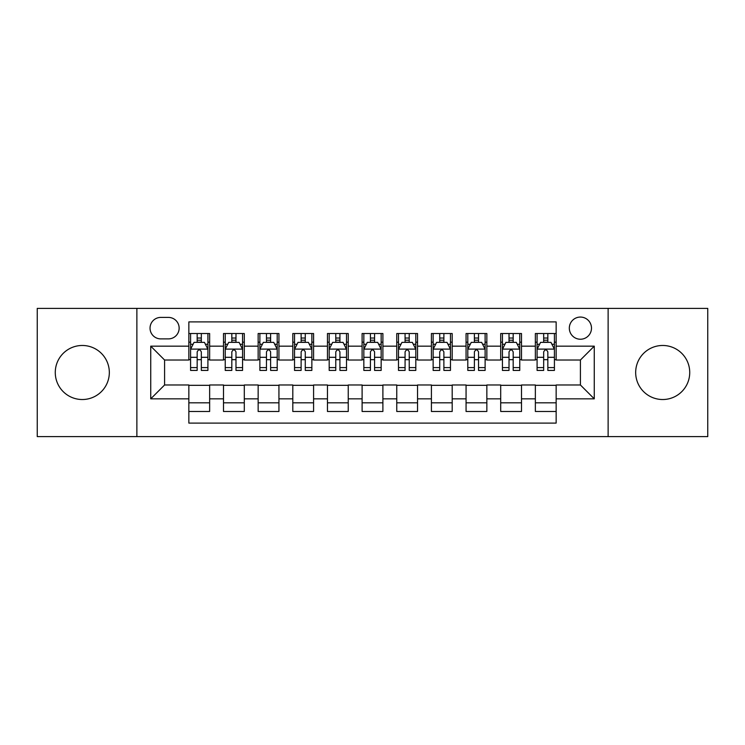<?xml version="1.0" encoding="UTF-8"?>
<svg xmlns="http://www.w3.org/2000/svg" width="745" height="745" viewBox="0 0 745 745"><rect width="100%" height="100%" fill="white"/><g stroke="black" fill="none" stroke-linecap="round" stroke-linejoin="round"><path stroke-width="1.12" d="M662.705 345.475A27.025 27.025 0 0 0 635.671 372.5A27.025 27.025 0 0 0 662.705 399.525A27.025 27.025 0 0 0 689.73 372.5A27.025 27.025 0 0 0 662.705 345.475M82.295 345.475A27.025 27.025 0 0 0 55.27 372.5A27.025 27.025 0 0 0 82.295 399.525A27.025 27.025 0 0 0 109.329 372.5A27.025 27.025 0 0 0 82.295 345.475M580.411 317.063A11.091 11.091 0 0 0 569.32 328.145A11.091 11.091 0 0 0 580.411 339.236A11.091 11.091 0 0 0 591.493 328.145A11.091 11.091 0 0 0 580.411 317.063M608.125 436.607L707.75 436.607L707.75 308.393L608.125 308.393L608.125 436.607L136.875 436.607L136.875 308.393L37.25 308.393L37.25 436.607L136.875 436.607M556.152 333.518L535.357 333.518L535.357 346.164L521.5 346.164L521.5 360.021L535.357 360.021L535.357 346.164M521.5 346.164L521.5 333.518L500.705 333.518L500.705 346.164L486.848 346.164L486.848 360.021L500.705 360.021L500.705 346.164M486.848 346.164L486.848 333.518L466.063 333.518L466.063 346.164L452.196 346.164L452.196 360.021L466.063 360.021L466.063 346.164M452.196 346.164L452.196 333.518L431.411 333.518L431.411 346.164L417.545 346.164L417.545 360.021L431.411 360.021L431.411 346.164M417.545 346.164L417.545 333.518L396.759 333.518L396.759 346.164L382.893 346.164L382.893 360.021L396.759 360.021L396.759 346.164M382.893 346.164L382.893 333.518L362.107 333.518L362.107 346.164L348.241 346.164L348.241 360.021L362.107 360.021L362.107 346.164M348.241 346.164L348.241 333.518L327.455 333.518L327.455 346.164L313.589 346.164L313.589 360.021L327.455 360.021L327.455 346.164M313.589 346.164L313.589 333.518L292.804 333.518L292.804 346.164L278.937 346.164L278.937 360.021L292.804 360.021L292.804 346.164M278.937 346.164L278.937 333.518L258.152 333.518L258.152 346.164L244.295 346.164L244.295 360.021L258.152 360.021L258.152 346.164M244.295 346.164L244.295 333.518L223.5 333.518L223.5 360.021L209.643 360.021L209.643 333.518L188.848 333.518M188.848 411.482L209.643 411.482L209.643 384.979L223.5 384.979L223.5 411.482L244.295 411.482L244.295 384.979L258.152 384.979L258.152 398.836L244.295 398.836M258.152 398.836L258.152 411.482L278.937 411.482L278.937 384.979L292.804 384.979L292.804 398.836L278.937 398.836M292.804 398.836L292.804 411.482L313.589 411.482L313.589 384.979L327.455 384.979L327.455 398.836L313.589 398.836M327.455 398.836L327.455 411.482L348.241 411.482L348.241 384.979L362.107 384.979L362.107 398.836L348.241 398.836M362.107 398.836L362.107 411.482L382.893 411.482L382.893 384.979L396.759 384.979L396.759 398.836L382.893 398.836M396.759 398.836L396.759 411.482L417.545 411.482L417.545 384.979L431.411 384.979L431.411 398.836L417.545 398.836M431.411 398.836L431.411 411.482L452.196 411.482L452.196 384.979L466.063 384.979L466.063 398.836L452.196 398.836M466.063 398.836L466.063 411.482L486.848 411.482L486.848 384.979L500.705 384.979L500.705 398.836L486.848 398.836M500.705 398.836L500.705 411.482L521.5 411.482L521.5 384.979L535.357 384.979L535.357 398.836L521.5 398.836M160.78 338.891L168.407 338.891A10.737 10.737 0 0 0 179.145 328.145A10.737 10.737 0 0 0 168.407 317.407L160.78 317.407A10.737 10.737 0 0 0 150.043 328.145A10.737 10.737 0 0 0 160.78 338.891M608.125 308.393L136.875 308.393M556.152 346.164L556.152 321.905L188.848 321.905L188.848 360.021L164.589 360.021L164.589 384.979L188.848 384.979L188.848 423.095L556.152 423.095L556.152 384.979L580.411 384.979L580.411 360.021L556.152 360.021L556.152 346.164L594.268 346.164L594.268 398.836L556.152 398.836M188.848 398.836L150.732 398.836L150.732 346.164L188.848 346.164M535.357 398.836L535.357 411.482L556.152 411.482M188.848 342.178L190.58 342.178M197.164 342.178L201.327 342.178M207.911 342.178L209.643 342.178M188.848 359.677L190.58 359.677M197.164 359.677L201.327 359.677M207.911 359.677L209.643 359.677M188.848 385.323L209.643 385.323M188.848 402.822L209.643 402.822M223.5 359.677L225.232 359.677M231.816 359.677L235.979 359.677M242.563 359.677L244.295 359.677M223.5 342.178L225.232 342.178M231.816 342.178L235.979 342.178M242.563 342.178L244.295 342.178M223.5 385.323L244.295 385.323M223.5 402.822L244.295 402.822M258.152 385.323L278.937 385.323M258.152 402.822L278.937 402.822M258.152 342.178L259.884 342.178M266.468 342.178L270.621 342.178M277.205 342.178L278.937 342.178M258.152 359.677L259.884 359.677M266.468 359.677L270.621 359.677M277.205 359.677L278.937 359.677M292.804 385.323L313.589 385.323M292.804 402.822L313.589 402.822M292.804 342.178L294.536 342.178M301.12 342.178L305.273 342.178M311.857 342.178L313.589 342.178M292.804 359.677L294.536 359.677M301.12 359.677L305.273 359.677M311.857 359.677L313.589 359.677M327.455 385.323L348.241 385.323M327.455 402.822L348.241 402.822M327.455 342.178L329.188 342.178M335.772 342.178L339.925 342.178M346.509 342.178L348.241 342.178M327.455 359.677L329.188 359.677M335.772 359.677L339.925 359.677M346.509 359.677L348.241 359.677M362.107 385.323L382.893 385.323M362.107 402.822L382.893 402.822M362.107 342.178L363.839 342.178M370.423 342.178L374.577 342.178M381.161 342.178L382.893 342.178M362.107 359.677L363.839 359.677M370.423 359.677L374.577 359.677M381.161 359.677L382.893 359.677M396.759 385.323L417.545 385.323M396.759 402.822L417.545 402.822M396.759 342.178L398.491 342.178M405.075 342.178L409.228 342.178M415.812 342.178L417.545 342.178M396.759 359.677L398.491 359.677M405.075 359.677L409.228 359.677M415.812 359.677L417.545 359.677M431.411 385.323L452.196 385.323M431.411 402.822L452.196 402.822M431.411 342.178L433.143 342.178M439.727 342.178L443.88 342.178M450.464 342.178L452.196 342.178M431.411 359.677L433.143 359.677M439.727 359.677L443.88 359.677M450.464 359.677L452.196 359.677M466.063 385.323L486.848 385.323M466.063 402.822L486.848 402.822M466.063 342.178L467.795 342.178M474.379 342.178L478.532 342.178M485.116 342.178L486.848 342.178M466.063 359.677L467.795 359.677M474.379 359.677L478.532 359.677M485.116 359.677L486.848 359.677M500.705 385.323L521.5 385.323M500.705 402.822L521.5 402.822M500.705 342.178L502.437 342.178M509.021 342.178L513.184 342.178M519.768 342.178L521.5 342.178M500.705 359.677L502.437 359.677M509.021 359.677L513.184 359.677M519.768 359.677L521.5 359.677M535.357 385.323L556.152 385.323M535.357 402.822L556.152 402.822M535.357 342.178L537.089 342.178M543.673 342.178L547.836 342.178M554.42 342.178L556.152 342.178M535.357 359.677L537.089 359.677M543.673 359.677L547.836 359.677M554.42 359.677L556.152 359.677M164.589 360.021L150.732 346.164M164.589 384.979L150.732 398.836M594.268 346.164L580.411 360.021M594.268 398.836L580.411 384.979M201.327 338.025L197.164 338.025M207.911 367.592L201.327 367.592L201.327 370.423L207.911 370.423L207.911 349.284L204.437 342.355L194.045 342.355L190.58 349.284L190.58 370.423L197.164 370.423L197.164 367.592L190.58 367.592M190.58 349.284L190.58 333.518M207.911 349.284L207.911 333.518M197.164 342.355L197.164 333.518M201.327 333.518L201.327 342.355M201.327 367.592L201.327 351.882C199.939 349.209 198.552 349.209 197.164 351.882L197.164 367.592M235.979 338.025L231.816 338.025M242.563 367.592L235.979 367.592L235.979 370.423L242.563 370.423L242.563 349.284L239.089 342.355L228.696 342.355L225.232 349.284L225.232 370.423L231.816 370.423L231.816 367.592L225.232 367.592M225.232 349.284L225.232 333.518M242.563 349.284L242.563 333.518M231.816 342.355L231.816 333.518M235.979 333.518L235.979 342.355M235.979 367.592L235.979 351.882C234.591 349.209 233.204 349.209 231.816 351.882L231.816 367.592M270.621 338.025L266.468 338.025M277.205 367.592L270.621 367.592L270.621 370.423L277.205 370.423L277.205 349.284L273.741 342.355L263.348 342.355L259.884 349.284L259.884 370.423L266.468 370.423L266.468 367.592L259.884 367.592M259.884 349.284L259.884 333.518M277.205 349.284L277.205 333.518M266.468 342.355L266.468 333.518M270.621 333.518L270.621 342.355M270.621 367.592L270.621 351.882C269.243 349.209 267.855 349.209 266.468 351.882L266.468 367.592M305.273 338.025L301.12 338.025M311.857 367.592L305.273 367.592L305.273 370.423L311.857 370.423L311.857 349.284L308.393 342.355L298 342.355L294.536 349.284L294.536 370.423L301.12 370.423L301.12 367.592L294.536 367.592M294.536 349.284L294.536 333.518M311.857 349.284L311.857 333.518M301.12 342.355L301.12 333.518M305.273 333.518L305.273 342.355M305.273 367.592L305.273 351.882C303.895 349.209 302.507 349.209 301.12 351.882L301.12 367.592M339.925 338.025L335.772 338.025M346.509 367.592L339.925 367.592L339.925 370.423L346.509 370.423L346.509 349.284L343.045 342.355L332.652 342.355L329.188 349.284L329.188 370.423L335.772 370.423L335.772 367.592L329.188 367.592M329.188 349.284L329.188 333.518M346.509 349.284L346.509 333.518M335.772 342.355L335.772 333.518M339.925 333.518L339.925 342.355M339.925 367.592L339.925 351.882C338.547 349.209 337.159 349.209 335.772 351.882L335.772 367.592M374.577 338.025L370.423 338.025M381.161 367.592L374.577 367.592L374.577 370.423L381.161 370.423L381.161 349.284L377.696 342.355L367.304 342.355L363.839 349.284L363.839 370.423L370.423 370.423L370.423 367.592L363.839 367.592M363.839 349.284L363.839 333.518M381.161 349.284L381.161 333.518M370.423 342.355L370.423 333.518M374.577 333.518L374.577 342.355M374.577 367.592L374.577 351.882C373.198 349.209 371.811 349.209 370.423 351.882L370.423 367.592M409.228 338.025L405.075 338.025M415.812 367.592L409.228 367.592L409.228 370.423L415.812 370.423L415.812 349.284L412.348 342.355L401.955 342.355L398.491 349.284L398.491 370.423L405.075 370.423L405.075 367.592L398.491 367.592M398.491 349.284L398.491 333.518M415.812 349.284L415.812 333.518M405.075 342.355L405.075 333.518M409.228 333.518L409.228 342.355M409.228 367.592L409.228 351.882C407.85 349.209 406.463 349.209 405.075 351.882L405.075 367.592M443.88 338.025L439.727 338.025M450.464 367.592L443.88 367.592L443.88 370.423L450.464 370.423L450.464 349.284L447 342.355L436.607 342.355L433.143 349.284L433.143 370.423L439.727 370.423L439.727 367.592L433.143 367.592M433.143 349.284L433.143 333.518M450.464 349.284L450.464 333.518M439.727 342.355L439.727 333.518M443.88 333.518L443.88 342.355M443.88 367.592L443.88 351.882C442.493 349.209 441.115 349.209 439.727 351.882L439.727 367.592M478.532 338.025L474.379 338.025M485.116 367.592L478.532 367.592L478.532 370.423L485.116 370.423L485.116 349.284L481.652 342.355L471.259 342.355L467.795 349.284L467.795 370.423L474.379 370.423L474.379 367.592L467.795 367.592M467.795 349.284L467.795 333.518M485.116 349.284L485.116 333.518M474.379 342.355L474.379 333.518M478.532 333.518L478.532 342.355M478.532 367.592L478.532 351.882C477.145 349.209 475.766 349.209 474.379 351.882L474.379 367.592M513.184 338.025L509.021 338.025M519.768 367.592L513.184 367.592L513.184 370.423L519.768 370.423L519.768 349.284L516.304 342.355L505.911 342.355L502.437 349.284L502.437 370.423L509.021 370.423L509.021 367.592L502.437 367.592M502.437 349.284L502.437 333.518M519.768 349.284L519.768 333.518M509.021 342.355L509.021 333.518M513.184 333.518L513.184 342.355M513.184 367.592L513.184 351.882C511.796 349.209 510.418 349.209 509.021 351.882L509.021 367.592M547.836 338.025L543.673 338.025M554.42 367.592L547.836 367.592L547.836 370.423L554.42 370.423L554.42 349.284L550.955 342.355L540.563 342.355L537.089 349.284L537.089 370.423L543.673 370.423L543.673 367.592L537.089 367.592M537.089 349.284L537.089 333.518M554.42 349.284L554.42 333.518M543.673 342.355L543.673 333.518M547.836 333.518L547.836 342.355M547.836 367.592L547.836 351.882C546.448 349.209 545.061 349.209 543.673 351.882L543.673 367.592M223.5 398.836L209.643 398.836M223.5 346.164L209.643 346.164M207.818 349.107L190.664 349.107M190.58 344.264L193.095 344.264M205.397 344.264L207.911 344.264M197.164 357.311L190.58 357.311M207.911 357.311L201.327 357.311M201.327 340.223L197.164 340.223M242.47 349.107L225.316 349.107M225.232 344.264L227.746 344.264M240.048 344.264L242.563 344.264M231.816 357.311L225.232 357.311M242.563 357.311L235.979 357.311M235.979 340.223L231.816 340.223M277.121 349.107L259.968 349.107M259.884 344.264L262.398 344.264M274.7 344.264L277.205 344.264M266.468 357.311L259.884 357.311M277.205 357.311L270.621 357.311M270.621 340.223L266.468 340.223M311.773 349.107L294.62 349.107M294.536 344.264L297.05 344.264M309.352 344.264L311.857 344.264M301.12 357.311L294.536 357.311M311.857 357.311L305.273 357.311M305.273 340.223L301.12 340.223M346.425 349.107L329.271 349.107M329.188 344.264L331.702 344.264M344.004 344.264L346.509 344.264M335.772 357.311L329.188 357.311M346.509 357.311L339.925 357.311M339.925 340.223L335.772 340.223M381.077 349.107L363.923 349.107M363.839 344.264L366.344 344.264M378.656 344.264L381.161 344.264M370.423 357.311L363.839 357.311M381.161 357.311L374.577 357.311M374.577 340.223L370.423 340.223M415.729 349.107L398.575 349.107M398.491 344.264L400.996 344.264M413.298 344.264L415.812 344.264M405.075 357.311L398.491 357.311M415.812 357.311L409.228 357.311M409.228 340.223L405.075 340.223M450.38 349.107L433.227 349.107M433.143 344.264L435.648 344.264M447.95 344.264L450.464 344.264M439.727 357.311L433.143 357.311M450.464 357.311L443.88 357.311M443.88 340.223L439.727 340.223M485.032 349.107L467.879 349.107M467.795 344.264L470.3 344.264M482.602 344.264L485.116 344.264M474.379 357.311L467.795 357.311M485.116 357.311L478.532 357.311M478.532 340.223L474.379 340.223M519.684 349.107L502.53 349.107M502.437 344.264L504.952 344.264M517.254 344.264L519.768 344.264M509.021 357.311L502.437 357.311M519.768 357.311L513.184 357.311M513.184 340.223L509.021 340.223M554.336 349.107L537.182 349.107M537.089 344.264L539.604 344.264M551.905 344.264L554.42 344.264M543.673 357.311L537.089 357.311M554.42 357.311L547.836 357.311M547.836 340.223L543.673 340.223"/></g></svg>
